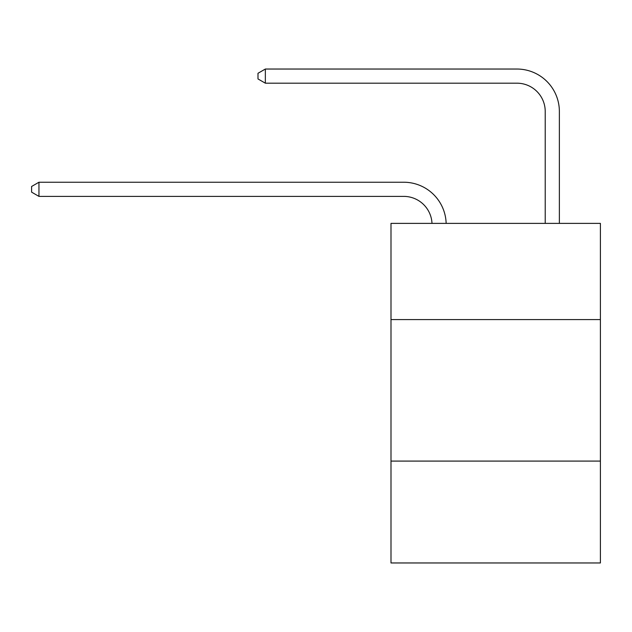 <?xml version="1.0" encoding="UTF-8"?>
<svg xmlns="http://www.w3.org/2000/svg" width="632" height="632" viewBox="0 0 632 632"><rect width="100%" height="100%" fill="white"/><g stroke="black" fill="none" stroke-linecap="round" stroke-linejoin="round"><path stroke-width="0.95" d="M600.4 319.595L600.4 223.38L390.995 223.38L390.995 319.595L600.4 319.595L600.4 562.962L390.995 562.962L390.995 319.595M600.4 461.084L390.995 461.084M403.722 196.386A28.298 28.298 178.8 0 1 431.996 223.38A28.298 28.298 0 0 0 403.722 196.386L38.955 196.386L31.6 192.136L31.6 186.48L38.955 182.229L403.722 182.229A42.447 42.447 -1.2 0 1 446.153 223.38M545.219 223.38L545.219 111.485A28.298 28.298 0 0 0 516.921 83.187L265.345 83.187L257.99 78.945L257.99 73.28L265.345 69.038L516.921 69.038A42.447 42.447 0 0 1 559.367 111.485L559.367 223.38M545.219 111.485A28.298 28.298 0 0 0 516.921 83.187A28.298 28.298 0 0 1 545.219 111.485A28.298 28.298 0 0 0 516.921 83.187A28.298 28.298 0 0 1 545.219 111.485A28.298 28.298 0 0 0 516.921 83.187A28.298 28.298 0 0 1 545.219 111.485A28.298 28.298 0 0 0 516.921 83.187A28.298 28.298 0 0 1 545.219 111.485A28.298 28.298 0 0 0 516.921 83.187A28.298 28.298 0 0 1 545.219 111.485A28.298 28.298 0 0 0 516.921 83.187A28.298 28.298 0 0 1 545.219 111.485A28.298 28.298 0 0 0 516.921 83.187A28.298 28.298 0 0 1 545.219 111.485A28.298 28.298 0 0 0 516.921 83.187A28.298 28.298 0 0 1 545.219 111.485A28.298 28.298 0 0 0 516.921 83.187A28.298 28.298 0 0 1 545.219 111.485A28.298 28.298 0 0 0 516.921 83.187A28.298 28.298 0 0 1 545.219 111.485A28.298 28.298 0 0 0 516.921 83.187A28.298 28.298 0 0 1 545.219 111.485A28.298 28.298 0 0 0 516.921 83.187A28.298 28.298 0 0 1 545.219 111.485M265.345 69.038L516.921 69.038L265.345 69.038L516.921 69.038L265.345 69.038L516.921 69.038L265.345 69.038L516.921 69.038L265.345 69.038L516.921 69.038L265.345 69.038L516.921 69.038L265.345 69.038L516.921 69.038L265.345 69.038L516.921 69.038L265.345 69.038L516.921 69.038L265.345 69.038L516.921 69.038L265.345 69.038L516.921 69.038L265.345 69.038L516.921 69.038L265.345 69.038L265.345 83.187M38.955 182.229L38.955 196.386"/></g></svg>
